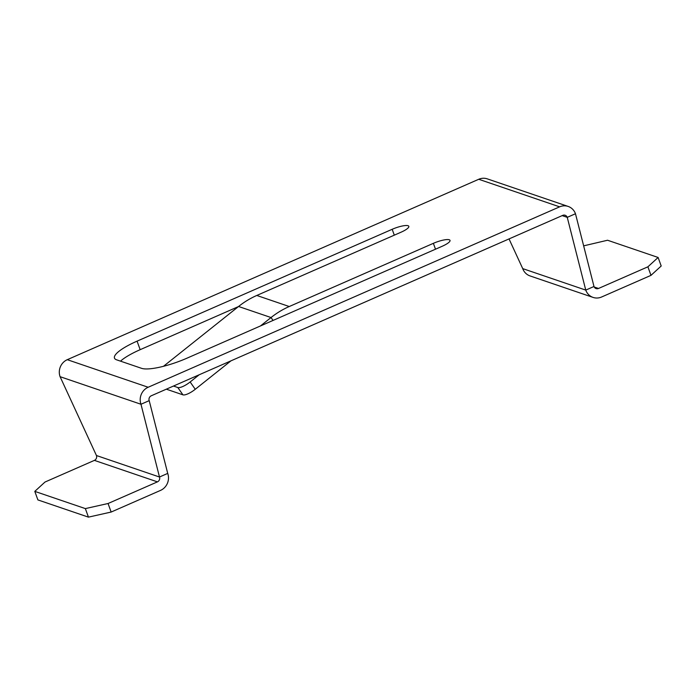 <?xml version="1.0" encoding="UTF-8"?>
<svg xmlns="http://www.w3.org/2000/svg" width="696" height="696" viewBox="0 0 696 696"><rect width="100%" height="100%" fill="white"/><g stroke="black" fill="none" stroke-linecap="round" stroke-linejoin="round"><path stroke-width="1.04" d="M433.373 243.33L289.249 306.527L256.789 295.461L400.913 232.264A13.059 3.002 -19.9 0 0 408.822 226.33A13.059 3.002 -19.9 0 0 392.179 229.288L137.069 341.144A37.314 8.587 -19.9 0 0 114.475 358.101A37.314 8.587 -19.9 0 0 116.641 359.832L141.601 368.341A37.314 8.587 -19.9 0 0 187.006 358.162L442.108 246.306A13.059 3.002 -19.9 0 0 450.016 240.372A13.059 3.002 -19.9 0 0 433.373 243.33L435.496 249.203M111.151 512.047L108.054 503.512L85.356 508.602L88.444 517.137L111.151 512.047L160.524 490.402A13.059 12.215 -71.2 0 0 167.719 473.402L149.205 400.644A3.732 3.489 108.8 0 1 151.258 395.789L562.725 215.377A3.732 3.489 -71.2 0 1 567.249 217.352L562.177 215.621M238.441 306.588L140.166 349.679A37.314 8.587 -19.9 0 0 120.521 361.154M650.986 275.355L647.898 266.812L658.112 257.468L661.2 266.002L650.986 275.355L601.605 297.001A13.059 12.215 108.8 0 1 593.07 297.41L530.03 275.921A13.059 12.215 -71.2 0 1 522.722 268.613L509.028 238.919M658.112 257.468L607.556 240.242L583.648 245.853M647.898 266.812L598.517 288.466L594.219 286.996M593.992 286.491L575.479 213.742L567.249 217.352L585.762 290.101L593.992 286.491A3.732 3.489 108.8 0 0 598.517 288.466M522.722 268.613L585.762 290.101A13.059 12.215 108.8 0 0 593.07 297.41M167.719 473.402L159.488 477.012L140.975 404.254A13.059 12.215 108.8 0 1 148.17 387.254L559.627 206.843A13.059 12.215 -71.2 0 1 568.171 206.434A13.059 12.215 -71.2 0 1 575.479 213.742M148.17 387.254L67.277 359.684L478.744 179.272A13.059 12.215 -71.2 0 1 487.278 178.863L568.171 206.434M88.444 517.137L37.889 499.911L34.8 491.376L45.014 482.032L94.395 460.378A3.732 3.489 108.8 0 0 96.448 455.523L60.082 376.684A13.059 12.215 108.8 0 1 67.277 359.684M85.356 508.602L34.8 491.376M108.054 503.512L157.435 481.867L94.395 460.378M96.448 455.523L159.488 477.012A3.732 3.489 -71.2 0 1 157.435 481.867M60.082 376.684L140.975 404.254L149.205 400.644M260.478 325.945L271.031 317.541A83.946 78.526 -71.2 0 1 289.249 306.527M256.789 295.461A83.946 78.526 108.8 0 0 238.571 306.484L163.464 366.314M199.169 374.787L190.147 381.974A11.197 3.263 145 0 1 177.819 387.524L173.478 386.045M230.959 360.841L195.263 389.281A11.197 3.263 145 0 1 182.935 394.841L166.335 389.177M559.627 206.843L478.744 179.272M140.166 349.679L137.069 341.144M394.301 235.17L392.179 229.288M238.571 306.484L271.031 317.541L273.05 320.438M182.935 394.841L177.819 387.524M195.263 389.281L190.147 381.974"/></g></svg>
